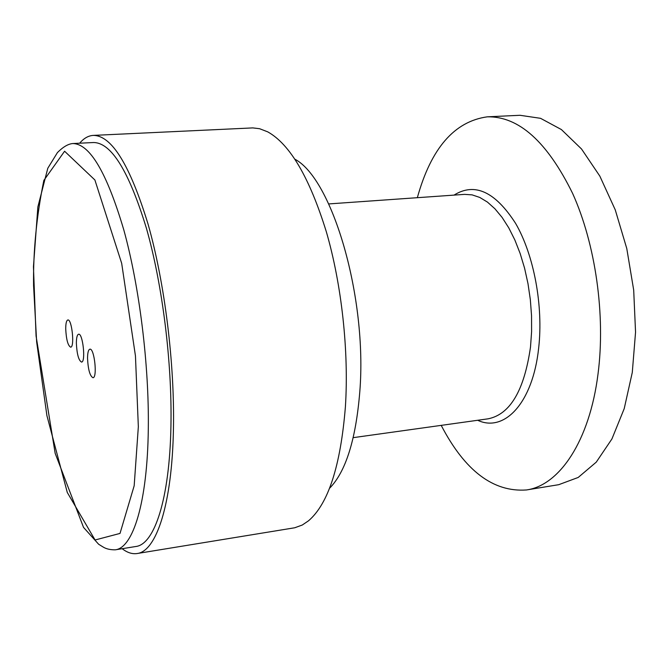 <?xml version="1.0" encoding="UTF-8"?>
<svg xmlns="http://www.w3.org/2000/svg" width="669" height="669" viewBox="0 0 669 669"><rect width="100%" height="100%" fill="white"/><g stroke="black" fill="none" stroke-linecap="round" stroke-linejoin="round"><path stroke-width="1" d="M417.339 197.69C431.045 148.334 454.376 121.382 487.341 116.824L519.98 115.285L540.552 118.321L561.4 129.56L581.528 148.995L599.834 176.114L615.246 209.832L626.778 248.525L633.694 290.095L635.55 332.2L632.289 372.441L624.219 408.625L611.926 438.948L596.271 462.128L578.208 477.449L558.715 484.691L526.47 489.959C493.27 492.334 464.855 470.809 441.206 425.367M487.341 116.824C518.801 116.247 547.225 141.769 572.614 193.408C595.552 244.143 605.662 315.107 598.036 373.854C589.573 441.331 559.267 485.46 526.47 489.959M79.661 143.208C83.801 138.299 88.333 135.69 93.267 135.397C111.664 135.406 129.937 165 148.066 224.165C164.674 282.351 174.785 363.426 173.438 429.138C172.075 504.694 156.245 551.432 137.112 553.531C132.228 554.258 127.244 552.653 122.176 548.705M137.112 553.531L294.745 527.766L302.279 525.023L308.534 520.791C328.337 503.765 340.621 465.749 345.405 406.752C348.975 351.25 341.692 284.534 326.313 231.708C309.496 177.544 289.978 144.261 267.751 131.868L259.605 128.716L252.815 127.904L93.267 135.397M72.687 143.551L93.476 142.53C111.271 142.556 128.916 171.13 146.411 228.254C162.433 284.392 172.201 362.523 170.938 425.977C169.667 499.074 154.397 544.499 135.84 546.498L115.285 549.818C110.218 549.876 106.12 548.923 103.001 546.941L98.644 544.257L83.525 527.389L55.167 453.339L36.059 335.938L33.45 266.747L37.865 206.93L47.792 168.262L57.434 152.574C63.037 146.963 68.121 143.96 72.687 143.551C89.713 143.609 106.756 172.401 123.807 229.919C139.436 286.441 149.195 365.098 148.301 428.904C147.456 502.411 133.047 547.953 115.285 549.818M329.491 488.353C345.764 471.812 355.866 439.65 359.788 391.867C367.498 297.437 332.301 178.932 294.979 159.247M65.721 328.864C65.746 323.378 66.457 320.409 67.853 319.966C71.934 318.854 74.853 347.445 70.63 347.169C67.895 345.589 66.256 339.492 65.721 328.864M76.366 343.214C76.408 337.669 77.161 334.676 78.608 334.224C82.881 333.053 85.95 362.322 81.526 362.071C78.633 360.44 76.918 354.152 76.366 343.214M87.539 358.266C87.606 352.672 88.383 349.644 89.889 349.185C94.379 347.947 97.607 377.943 92.958 377.717C89.905 376.028 88.099 369.539 87.539 358.266M353.224 437.651L488.111 418.819C510.121 414.404 524.245 390.479 530.5 347.044L531.596 331.673L531.546 315.751L530.333 299.62L527.992 283.639L524.571 268.152L520.156 253.501L514.854 239.979L508.783 227.878L502.093 217.408L494.918 208.77L487.433 202.08L479.773 197.439L472.113 194.871L464.57 194.37L328.713 203.928M454.05 195.105C474.647 182.202 495.16 191.61 515.573 223.346C533.912 254.856 543.487 305.842 538.654 348.148C532.825 403.098 504.317 432.81 477.666 420.274M138.341 426.705L134.176 485.761L120.019 533.419L95.073 539.992L67.285 492.459L46.905 415.608L36.661 342.051L33.567 285.546C33.132 251.226 36.552 216.187 43.836 180.429L64.592 151.227L94.889 179.978L121.683 263.335L135.456 355.941L138.341 426.705"/></g></svg>
